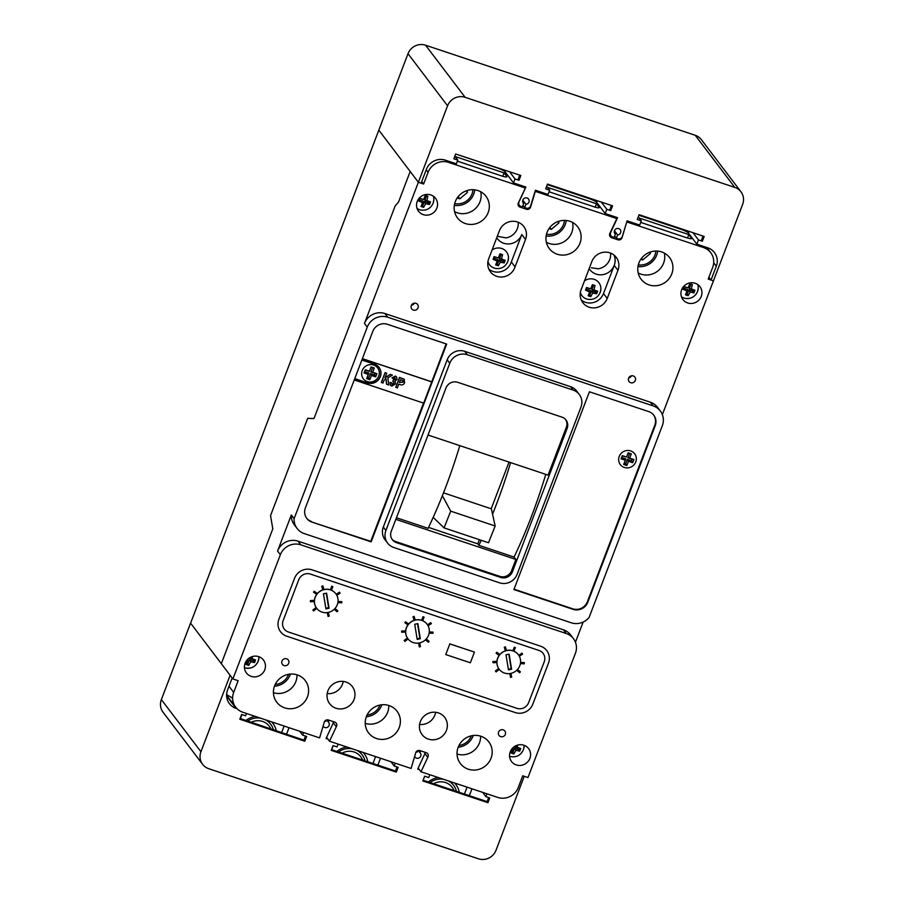 <?xml version="1.0" encoding="UTF-8"?>
<svg xmlns="http://www.w3.org/2000/svg" width="904" height="904" viewBox="0 0 904 904"><rect width="100%" height="100%" fill="white"/><g stroke="black" fill="none" stroke-linecap="round" stroke-linejoin="round"><path stroke-width="1.36" d="M428.541 527.405L477.798 543.869L479.391 539.688M443.502 492.838L491.2 508.771L509.031 462.08M444.067 527.891L488.51 542.739L495.155 525.992L450.712 511.155L444.067 527.891L433.197 517.359M442.361 495.72L450.712 511.155M491.313 508.466L495.155 525.992M480.725 191.761A17.888 17.074 142.8 0 1 479.979 201.795A17.888 17.074 142.8 0 1 454.565 211.615A17.888 17.074 142.8 0 0 479.99 201.773M571.791 232.464A17.877 17.074 142.8 0 1 546.378 242.295A17.877 17.074 142.8 0 0 571.791 232.441A17.877 17.074 142.8 0 0 572.526 222.44M663.592 263.132A17.888 17.074 142.8 0 1 638.179 272.963A17.888 17.074 142.8 0 0 663.604 263.12A17.888 17.074 142.8 0 0 664.338 253.109M479.436 742.941A17.888 17.074 -37.2 0 1 457.028 754.038A17.888 17.074 142.8 0 0 479.436 742.941A17.888 17.074 142.8 0 0 480.6 736.15A17.888 17.074 -37.2 0 1 479.436 742.941M387.635 712.273A17.877 17.074 -37.2 0 1 365.227 723.369A17.877 17.074 142.8 0 0 387.635 712.273A17.877 17.074 142.8 0 0 388.788 705.482A17.877 17.074 -37.2 0 1 387.635 712.273M295.834 681.593A17.888 17.074 -37.2 0 1 273.415 692.69A17.888 17.074 142.8 0 0 295.834 681.593A17.888 17.074 142.8 0 0 296.987 674.802A17.888 17.074 -37.2 0 1 295.834 681.593M506.059 237.899L497.29 236.283L506.059 237.899A14.215 13.571 142.8 0 0 517.348 228.655A14.215 13.571 142.8 0 0 518.195 222.237A14.215 13.571 142.8 0 1 517.348 228.655A14.215 13.571 142.8 0 1 506.059 237.899M342.446 684.226A14.215 13.571 -37.2 0 1 327.191 693.583A14.215 13.571 142.8 0 0 342.446 684.226A14.215 13.571 142.8 0 0 343.204 681.424A14.215 13.571 -37.2 0 1 342.446 684.226M591.352 267.81L598.459 268.77A14.215 13.571 142.8 0 0 609.737 259.527A14.215 13.571 142.8 0 0 610.584 253.109M638.891 215.231L680.769 229.22A6.916 1.119 -159.1 0 1 688.351 232.983L696.848 244.17L707.821 247.832A14.972 14.294 -37.2 0 1 714.476 252.589A14.972 14.294 -37.2 0 1 716.307 266.239L711.03 280.037L713.448 280.839L742.636 204.394A13.82 13.198 142.8 0 0 740.952 191.795L701.391 139.679A13.82 13.198 142.8 0 0 695.244 135.295L425.569 45.2A13.82 13.198 142.8 0 0 408.009 53.698L190.597 623.172L221.322 663.649M689.831 234.927L639.184 218.011M595.148 207.163L596.448 203.739L598.177 204.327L547.519 187.388M502.748 176.291L504.048 172.879L506.511 173.704L455.074 156.505M226.621 694.475A16.125 15.402 -37.2 0 0 230.656 696.769L231.277 697.583A16.125 15.402 142.8 0 0 231.831 697.775M275.189 684.475A14.972 14.294 142.8 0 0 288.5 674.565A14.972 14.294 142.8 0 0 288.591 674.305M290.433 674.068A17.278 16.498 -37.2 0 1 290.195 674.734A17.278 16.498 -37.2 0 1 274.466 686.192M270.895 728.94A14.972 14.294 142.8 0 0 251.255 722.285M273.392 729.788A17.278 16.498 142.8 0 0 265.403 719.787M260.488 718.149A17.278 16.498 142.8 0 0 247.651 721.064M245.899 720.465A19.583 18.701 -37.2 0 1 255.357 716.431M271.641 721.878A19.583 18.701 -37.2 0 1 276.251 730.76M367.069 714.996A14.972 14.294 142.8 0 0 379.962 705.12A14.972 14.294 142.8 0 0 379.985 705.052M381.85 704.77A17.278 16.498 -37.2 0 1 381.669 705.289A17.278 16.498 -37.2 0 1 366.323 716.725M362.572 760.015A14.972 14.294 142.8 0 0 342.085 753.168M364.979 760.818A17.278 16.498 142.8 0 0 356.865 750.343M351.95 748.704A17.278 16.498 142.8 0 0 338.582 752.004M336.864 751.427A19.583 18.701 -37.2 0 1 346.82 746.986M363.103 752.433A19.583 18.701 -37.2 0 1 367.804 761.756M473.255 735.483A17.278 16.498 -37.2 0 1 473.131 735.845A17.278 16.498 -37.2 0 1 458.181 747.246A17.888 17.074 142.8 0 0 460.373 763.541A17.888 17.074 142.8 0 0 476.905 769.835A17.888 17.074 142.8 0 0 491.041 758.219A17.888 17.074 142.8 0 0 488.849 741.924A17.888 17.074 142.8 0 0 472.317 735.619A17.888 17.074 142.8 0 0 458.181 747.246M454.034 790.571A14.972 14.294 142.8 0 0 433.547 783.723M456.441 791.373A17.278 16.498 142.8 0 0 448.327 780.898M443.412 779.259A17.278 16.498 142.8 0 0 430.044 782.559M428.326 781.983A19.583 18.701 -37.2 0 1 438.282 777.542M454.565 782.988A19.583 18.701 -37.2 0 1 459.266 792.322M458.949 745.506A14.972 14.294 142.8 0 0 471.368 735.811M472.973 189.716A14.972 14.294 -37.2 0 1 472.035 193.931A14.972 14.294 -37.2 0 1 454.678 203.581M454.328 205.344A17.278 16.498 142.8 0 0 473.741 194.089A17.278 16.498 142.8 0 0 474.769 189.851M467.142 190.529L467.447 192.394L459.82 198.823L457.198 197.953M466.261 190.834L467.447 192.394M458.158 196.643L459.82 198.823M564.435 220.384A14.972 14.294 -37.2 0 1 563.497 224.486A14.972 14.294 -37.2 0 1 546.502 234.204M546.14 235.955A17.278 16.498 142.8 0 0 565.203 224.644A17.278 16.498 142.8 0 0 566.22 220.486M558.638 221.299L558.909 222.949L551.282 229.379L549.01 228.622M557.87 221.57L558.909 222.949M549.835 227.48L551.282 229.379M655.886 251.052A14.972 14.294 -37.2 0 1 654.959 255.041A14.972 14.294 -37.2 0 1 638.314 264.827M637.964 266.556A17.278 16.498 142.8 0 0 656.666 255.199A17.278 16.498 142.8 0 0 657.671 251.12M650.145 252.069L650.371 253.504L642.744 259.934L640.812 259.29M649.479 252.318L650.371 253.504M641.512 258.307L642.744 259.934M638.28 216.813L641.331 220.836L639.704 225.085L627.071 220.858L622.359 236.385A3.458 3.3 -37.2 0 1 617.884 238.746L616.347 238.227L617.613 234.916A3.345 3.187 142.8 0 0 620.223 229.661A3.345 3.187 142.8 0 0 614.494 230.656A3.345 3.187 142.8 0 0 615.341 234.159L614.076 237.469L612.539 236.961A3.458 3.3 -37.2 0 1 610.675 232.486L617.545 217.672L605.183 213.547L596.685 202.36A6.916 1.119 -159.1 0 0 589.103 198.597L547.27 184.631M617.613 234.916L614.46 230.769M740.952 191.795A13.82 13.198 142.8 0 0 734.805 187.41L465.131 97.316A13.82 13.198 142.8 0 0 447.57 105.813L418.371 182.269L421.106 183.184L426.383 169.376A14.972 14.294 -37.2 0 1 445.401 160.166L456.373 163.827L457.797 160.098L453.842 158.799L455.65 154.008L497.426 167.974A6.916 1.119 -159.1 0 1 505.02 171.737L513.517 182.924L525.879 187.049L519.009 201.863A3.458 3.3 142.8 0 0 520.873 206.338L522.41 206.846L523.665 203.536A3.345 3.187 -37.2 0 1 525.473 197.863A3.345 3.187 -37.2 0 1 528.964 202.078A3.345 3.187 -37.2 0 1 525.947 204.293L522.794 200.146M525.947 204.293L524.682 207.604L526.218 208.123A3.458 3.3 142.8 0 0 530.682 205.762L535.405 190.235L548.039 194.462L549.666 190.213L545.654 188.868L547.474 184.088L612.55 205.829L610.731 210.609L606.799 209.299L605.183 213.547M711.03 280.037L708.905 277.245M662.361 414.62L713.448 280.839L708.205 279.099L712.68 267.381A16.125 15.402 142.8 0 0 710.713 252.679A16.125 15.402 142.8 0 0 703.538 247.572L626.766 221.921L622.234 237.097A3.311 3.164 -37.2 0 1 618.279 239.91L612.121 237.854A3.322 3.175 -37.2 0 1 610.053 233.029L616.844 218.598L535.281 191.354L530.761 206.541A3.322 3.175 -37.2 0 1 525.879 209.05L519.732 206.993A3.311 3.164 -37.2 0 1 518.568 202.462L525.36 188.043L448.576 162.392A16.125 15.402 142.8 0 0 428.089 172.302L423.614 184.02L418.371 182.269L378.821 130.153M641.331 220.836L637.264 219.48L639.094 214.7L704.171 236.441L702.34 241.221L698.464 239.922L696.848 244.17M455.65 154.008L520.828 175.478L519.032 180.258L515.031 178.947L513.517 182.924M698.464 239.922L692.995 232.701M702.34 241.221L701.515 240.125L703.063 236.068M457.797 160.098L454.836 156.189M509.585 171.771L515.031 178.947M519.032 180.258L518.195 179.161L519.732 175.105M546.66 186.247L549.666 190.213M606.799 209.299L601.318 202.078M610.731 210.609L609.895 209.513L611.443 205.457M523.665 203.536L522.907 202.541M524.682 207.604L522.975 205.355M616.347 238.227L614.641 235.978M615.341 234.159L614.573 233.164M420.609 750.806L419.931 752.591A3.345 3.187 -37.2 0 1 418.134 758.264A3.345 3.187 -37.2 0 1 414.653 756.422M415.817 752.501A3.345 3.187 -37.2 0 1 417.659 751.834L418.168 750.489M323.112 726.059A3.345 3.187 142.8 0 0 329.101 725.471A3.345 3.187 142.8 0 0 328.265 721.968L328.943 720.183M326.457 720.002L325.994 721.211A3.345 3.187 142.8 0 0 324.457 721.674M232.158 677.977L227.571 689.989A14.972 14.294 142.8 0 0 229.401 703.64A14.972 14.294 142.8 0 0 236.057 708.386L237.04 708.713M333.192 721.607A3.458 3.3 -37.2 0 1 332.932 723.641L326.05 738.455L327.881 739.065M424.857 752.23A3.458 3.3 142.8 0 1 424.597 754.264L417.727 769.078L419.366 769.62M524.252 776.299L495.991 850.302A13.82 13.198 -37.2 0 1 478.431 858.8L208.756 768.705A13.82 13.198 -37.2 0 1 202.609 764.321A13.82 13.198 -37.2 0 1 200.925 751.721L230.113 675.265L190.597 623.172M202.609 764.321L163.048 712.205A13.82 13.198 -37.2 0 1 161.364 699.606L190.552 623.161M486.962 793.814L485.877 796.639L489.753 797.927L487.934 802.707L422.857 780.966L424.677 776.186L428.745 777.542L429.818 774.717M338.152 744.094L337.079 746.919L333.067 745.585L331.237 750.365L396.314 772.106L398.144 767.326L394.212 766.016L395.297 763.179M246.487 713.471L245.605 715.787L241.662 714.454L239.82 719.222L304.784 741.235L306.637 736.466L302.648 735.121L303.631 732.556M485.877 796.639L482.634 792.367M423.128 780.242L487.098 801.622L488.646 797.565M299.721 731.257L302.648 735.121M240.091 718.499L303.959 740.15L305.529 736.093M394.212 766.016L390.969 761.744M331.519 749.642L395.489 771.01L397.037 766.954M396.314 772.106L395.489 771.01M487.934 802.707L487.098 801.622M304.784 741.235L303.959 740.15M328.265 721.968L326.717 719.923M419.931 752.591L418.315 750.456M286.726 636.213A13.82 13.198 -37.2 0 1 280.59 631.839A13.82 13.198 -37.2 0 1 278.895 619.229L294.512 578.357A13.82 13.198 -37.2 0 1 312.072 569.848L540.626 646.213A13.82 13.198 -37.2 0 1 546.773 650.597A13.82 13.198 -37.2 0 1 548.457 663.197L532.851 704.069A13.82 13.198 -37.2 0 1 515.28 712.578L286.726 636.213L515.28 712.578A13.82 13.198 142.8 0 0 532.851 704.069L548.457 663.197A13.82 13.198 142.8 0 0 546.773 650.597A13.82 13.198 142.8 0 0 540.626 646.213L312.072 569.848A13.82 13.198 142.8 0 0 294.512 578.357L278.895 619.229A13.82 13.198 142.8 0 0 280.59 631.839A13.82 13.198 142.8 0 0 286.726 636.213M539.01 650.462A9.221 8.803 -37.2 0 1 544.231 661.784L528.614 702.657A9.221 8.803 -37.2 0 1 516.907 708.329L288.353 631.975A9.221 8.803 -37.2 0 1 283.133 620.652L298.738 579.769A9.221 8.803 -37.2 0 1 310.456 574.096L539.01 650.462A9.221 8.803 -37.2 0 1 544.231 661.784L528.614 702.657A9.221 8.803 -37.2 0 1 516.907 708.329L288.353 631.975A9.221 8.803 -37.2 0 1 283.133 620.652L298.738 579.769A9.221 8.803 -37.2 0 1 310.456 574.096L539.01 650.462M316.151 607.533L312.874 610.019L316.106 607.465A12.023 11.481 -37.2 0 1 314.343 601.567M314.389 600.38A12.023 11.481 -37.2 0 1 316.649 594.391M407.41 638.032L404.133 640.507L407.365 637.953A12.023 11.481 -37.2 0 1 405.602 632.065M405.647 630.868A12.023 11.481 -37.2 0 1 407.907 624.879M498.68 668.519L495.403 670.994L498.635 668.44A12.023 11.481 -37.2 0 1 496.861 662.553M496.906 661.355A12.023 11.481 -37.2 0 1 499.166 655.377M317.383 593.476A12.023 11.481 -37.2 0 1 322.83 589.849M323.96 589.532A12.023 11.481 -37.2 0 1 330.378 589.815M331.486 590.244A12.023 11.481 -37.2 0 1 335.746 593.634L335.825 593.736A12.023 11.481 142.8 0 0 315.202 597.318A12.023 11.481 142.8 0 0 327.79 612.516A12.023 11.481 142.8 0 0 335.825 593.736M499.901 654.451A12.023 11.481 -37.2 0 1 505.359 650.835M506.489 650.507A12.023 11.481 -37.2 0 1 512.907 650.79M514.014 651.219A12.023 11.481 -37.2 0 1 518.274 654.609L518.354 654.722A12.023 11.481 142.8 0 0 497.731 658.304A12.023 11.481 142.8 0 0 510.319 673.491A12.023 11.481 142.8 0 0 518.354 654.722M408.642 623.963A12.023 11.481 -37.2 0 1 414.1 620.336M415.23 620.02A12.023 11.481 -37.2 0 1 421.637 620.302M422.744 620.732A12.023 11.481 -37.2 0 1 427.004 624.122L427.095 624.235A12.023 11.481 142.8 0 0 406.461 627.805A12.023 11.481 142.8 0 0 419.049 643.004A12.023 11.481 142.8 0 0 427.095 624.235M449.717 643.84L474.329 652.055L449.808 643.942L445.751 654.564L449.808 643.942M445.751 654.564L470.351 662.779L474.408 652.168M506.003 654.756L508.455 669.864L511.585 669.231L509.133 654.134L506.003 654.756M508.364 669.254L511.167 668.689L508.816 654.191M414.733 624.269L417.185 639.377L420.315 638.744L417.863 623.636L414.733 624.269M417.083 638.766L419.897 638.201L417.546 623.703M323.462 593.77L325.915 608.878L329.045 608.245L326.593 593.148L323.462 593.77M325.813 608.268L328.627 607.703L326.276 593.205M331.463 590.301L332.796 586.583L331.745 586.233L330.356 589.883M332.853 586.662L331.745 586.233M331.791 586.3L330.423 589.905M336.819 595.318L340.107 593.148L339.452 592.154L336.22 594.29M339.497 592.222L336.265 594.357M337.87 602.652L341.735 602.821L341.78 601.635L338.039 601.476M341.836 601.702L338.028 601.544M334.186 609.319L337.102 611.771L337.859 610.912L335 608.471M337.859 610.912L334.988 608.494M327.271 612.596L328.062 616.404L329.18 616.144L328.423 612.392M327.304 612.596L328.062 616.404M312.931 610.087L313.609 610.946L316.796 608.437M314.479 600.38L310.388 600.561L310.434 601.748L314.422 601.567M314.468 600.448L310.388 600.561M310.434 600.629L310.434 601.748M317.485 593.555L314.23 591.272L313.541 592.199L316.75 594.47M317.473 593.578L314.23 591.272M314.276 591.34L313.598 592.267M324.005 589.657L322.864 585.894L321.767 586.255L322.875 589.973L321.767 586.255M322.909 585.961L321.824 586.323M425.456 639.806L428.36 642.258L429.117 641.399L426.27 638.97M429.117 641.399L426.259 638.981M516.715 670.293L519.63 672.757L520.388 671.887L517.529 669.457L520.388 671.887M419.32 646.891L418.563 643.083L419.32 646.891L420.439 646.631L419.693 642.88M509.788 673.57L510.59 677.39L511.698 677.119L510.952 673.367M509.833 673.57L510.59 677.39M404.19 640.574L404.868 641.433L408.054 638.925M495.448 671.062L496.138 671.921L499.313 669.412M405.738 630.868L401.647 631.048L401.692 632.235L405.681 632.054M405.738 630.935L401.647 631.048M401.692 631.116L401.692 632.235M497.008 661.355L492.906 661.536L492.962 662.722L496.94 662.553M496.997 661.423L492.906 661.536M492.962 661.604L492.962 662.722M408.755 624.042L405.489 621.76L404.856 622.754L408.02 624.958M408.732 624.065L405.489 621.76M405.534 621.839L404.856 622.754M496.748 652.259L500.002 654.552L496.748 652.259L496.07 653.174L499.279 655.445M496.804 652.326L496.126 653.242M415.264 620.144L414.122 616.381L413.038 616.743L414.134 620.46M414.179 616.449L413.038 616.743M413.083 616.81L414.156 620.449M506.522 650.631L505.381 646.869L504.296 647.23L505.392 650.959M505.438 646.936L504.296 647.23M504.353 647.298L505.426 650.948M422.722 620.788L424.066 617.082L423.004 616.72L421.614 620.37M424.112 617.149L423.004 616.72M423.061 616.788L421.682 620.393M513.992 651.287L515.325 647.569L514.274 647.219L512.873 650.857M515.382 647.637L514.274 647.219M514.319 647.287L512.941 650.88M428.089 625.805L431.366 623.636L430.711 622.641L427.479 624.777M430.767 622.709L427.536 624.856M519.348 656.293L522.625 654.123L521.97 653.14L518.749 655.276M522.026 653.208L518.794 655.343M429.14 633.15L432.993 633.308L433.05 632.122L429.298 631.964M433.095 632.19L429.298 632.032M520.399 663.638L524.263 663.796L524.309 662.609L520.557 662.451M524.354 662.677L520.557 662.519M694.498 291.574L694.961 290.24L691.334 288.93L692.362 284.579L689.752 283.709L688.17 287.867L683.899 286.534L682.882 289.19L686.961 291.043L685.503 294.84L688.125 295.698L690.125 292.094L693.967 292.851L694.498 291.574M697.538 291.472A10.69 10.215 142.8 0 0 697.707 284.477A10.69 10.215 142.8 0 1 681.458 296.806A10.69 10.215 142.8 0 0 684.769 298.286C690.701 299.235 694.95 296.998 697.526 291.574L698.238 288.06M688.17 287.867L683.819 286.749M685.921 293.743L687.221 294.173L688.837 289.924L693.074 291.337L693.583 290.003L689.345 288.591L690.972 284.342L689.673 283.912M690.972 284.342L692.362 284.579M689.345 288.591L691.334 288.93M693.583 290.003L694.961 290.24M693.074 291.337L693.967 292.851M688.837 289.924L690.125 292.094M687.221 294.173L688.125 295.698M683.311 288.082L687.515 289.483L686.961 291.043M430.021 203.219L430.496 201.886L426.846 200.564L427.886 196.224L425.264 195.343L423.682 199.513L419.411 198.179L418.405 200.812L422.473 202.677L421.015 206.474L423.637 207.344L425.637 203.739L429.49 204.507L430.021 203.219M433.14 203.14A10.69 10.215 142.8 0 0 433.298 196.145A10.69 10.215 142.8 0 1 433.14 203.14M417.06 208.474A10.69 10.215 142.8 0 0 420.371 209.954C426.304 210.903 430.553 208.666 433.129 203.242L433.83 199.727M419.332 198.383L423.682 199.513M421.433 205.377L422.722 205.807L424.349 201.558L428.586 202.982L429.095 201.648L424.857 200.236L426.485 195.987L425.185 195.546M426.485 195.987L427.886 196.224M424.857 200.236L426.846 200.564M429.095 201.648L430.496 201.886M428.586 202.982L429.49 204.507M424.349 201.558L425.637 203.739M422.722 205.807L423.637 207.344M418.823 199.716L423.015 201.117L422.473 202.677M504.703 261.663L505.166 260.329L501.528 259.007L502.556 254.668L499.946 253.787L498.364 257.956L494.092 256.623L493.087 259.245L497.155 261.12L495.697 264.906L498.307 265.776L500.319 262.183L504.161 262.951L504.703 261.663M507.788 261.572A10.656 10.17 142.8 0 0 492.036 250.069M487.934 261.618A10.656 10.17 142.8 0 0 495.064 268.364C500.974 269.313 505.212 267.075 507.777 261.674L508.477 258.182M494.013 256.826L498.364 257.956M496.115 263.821L497.415 264.262L499.031 260.013L503.268 261.425L503.777 260.092L499.539 258.68L501.166 254.431L499.867 254.001M501.166 254.431L502.556 254.668M499.539 258.68L501.528 259.007M503.777 260.092L505.166 260.329M503.268 261.425L504.161 262.951M499.031 260.013L500.319 262.183M497.415 264.262L498.307 265.776M493.505 258.16L497.708 259.561L497.155 261.12M597.126 292.534L597.589 291.201L593.962 289.89L594.99 285.54L592.38 284.67L590.809 288.839L586.526 287.506L585.521 290.139L589.589 292.003L588.131 295.789L590.741 296.659L592.753 293.054L596.595 293.823L597.126 292.534M600.188 292.444A10.656 10.17 142.8 0 0 584.492 280.884M580.345 292.534A10.656 10.17 142.8 0 0 587.464 299.224C593.363 300.173 597.601 297.947 600.166 292.546L600.877 289.043M590.809 288.839L586.447 287.709M588.56 294.704L589.849 295.133L591.465 290.896L595.702 292.308L596.211 290.975L591.973 289.562L593.6 285.314L592.301 284.873M593.6 285.314L594.99 285.54M591.973 289.562L593.962 289.89M596.211 290.975L597.589 291.201M595.702 292.308L596.595 293.823M591.465 290.896L592.753 293.054M589.849 295.133L590.741 296.659M585.939 289.043L590.142 290.444L589.589 292.003M619.24 456.418A8.983 8.577 142.8 0 0 628.653 467.775A8.983 8.577 142.8 0 0 634.653 453.74A8.983 8.577 142.8 0 0 619.24 456.418A8.983 8.577 -37.2 0 1 634.653 453.74A8.983 8.577 -37.2 0 1 628.653 467.775A8.983 8.577 -37.2 0 1 619.24 456.418M362.221 370.55A8.983 8.577 142.8 0 0 371.634 381.906A8.983 8.577 142.8 0 0 377.635 367.883A8.983 8.577 142.8 0 0 362.221 370.55A8.983 8.577 -37.2 0 1 377.635 367.883A8.983 8.577 -37.2 0 1 371.634 381.906A8.983 8.577 -37.2 0 1 362.221 370.55M418.055 307.846A3.672 3.503 -37.2 0 1 411.761 308.931A3.672 3.503 -37.2 0 1 414.213 303.202A3.672 3.503 -37.2 0 1 418.055 307.846M411.433 305.315A3.672 3.503 142.8 0 0 414.201 303.213M701.267 296.376A10.69 10.215 -37.2 0 1 682.927 299.563A10.69 10.215 -37.2 0 1 690.08 282.873A10.69 10.215 -37.2 0 1 701.267 296.376M436.869 208.044A10.69 10.215 -37.2 0 1 418.529 211.231A10.69 10.215 -37.2 0 1 425.671 194.541A10.69 10.215 -37.2 0 1 436.869 208.044M635.342 380.437A3.661 3.503 -37.2 0 1 629.048 381.522A3.661 3.503 -37.2 0 1 631.5 375.804A3.661 3.503 -37.2 0 1 635.342 380.437M628.732 377.906A3.661 3.503 142.8 0 0 631.489 375.804M245.108 663.22A10.69 10.215 142.8 0 0 256.295 676.734A10.69 10.215 142.8 0 0 263.448 660.033A10.69 10.215 142.8 0 0 245.108 663.22M244.43 667.694A10.69 10.215 142.8 0 0 250.826 667.909M257.38 662.926A10.69 10.215 142.8 0 0 258.894 656.711A10.656 10.17 142.8 0 1 258.194 661.174M498.579 732.116A3.661 3.503 142.8 0 0 502.409 736.749A3.661 3.503 142.8 0 0 504.861 731.02A3.661 3.503 142.8 0 0 498.579 732.116M281.969 661.061A3.661 3.503 142.8 0 0 285.8 665.694A3.661 3.503 142.8 0 0 288.252 659.976A3.661 3.503 142.8 0 0 281.969 661.061M510.251 751.8A10.701 10.215 142.8 0 0 521.45 765.315A10.701 10.215 142.8 0 0 528.603 748.614A10.701 10.215 142.8 0 0 510.251 751.8M274.579 685.899A17.888 17.074 142.8 0 0 276.76 702.205A17.888 17.074 142.8 0 0 293.291 708.499A17.888 17.074 142.8 0 0 307.428 696.882A17.888 17.074 142.8 0 0 305.247 680.576A17.888 17.074 142.8 0 0 288.715 674.282A17.888 17.074 142.8 0 0 274.579 685.899M327.937 690.78A14.215 13.571 142.8 0 0 329.677 703.73A14.215 13.571 142.8 0 0 342.819 708.736A14.215 13.571 142.8 0 0 354.052 699.504A14.215 13.571 142.8 0 0 352.311 686.554A14.215 13.571 142.8 0 0 339.169 681.548A14.215 13.571 142.8 0 0 327.937 690.78M366.38 716.578A17.877 17.074 142.8 0 0 368.561 732.873A17.877 17.074 142.8 0 0 385.093 739.167A17.877 17.074 142.8 0 0 399.229 727.55A17.877 17.074 142.8 0 0 397.048 711.245A17.877 17.074 142.8 0 0 380.516 704.95A17.877 17.074 142.8 0 0 366.38 716.578M419.58 724.443A14.215 13.571 142.8 0 0 434.847 715.087A14.215 13.571 142.8 0 0 435.592 712.295M420.337 721.652A14.215 13.571 142.8 0 0 422.066 734.602A14.215 13.571 142.8 0 0 435.208 739.608A14.215 13.571 142.8 0 0 446.44 730.364A14.215 13.571 142.8 0 0 444.711 717.414A14.215 13.571 142.8 0 0 431.57 712.409A14.215 13.571 142.8 0 0 420.337 721.652M324.287 722.036A3.311 3.164 -37.2 0 1 328.073 719.889L334.22 721.946A3.322 3.175 -37.2 0 1 336.299 726.782L329.508 741.212L411.071 768.456L415.591 753.269A3.322 3.175 -37.2 0 1 420.473 750.761L426.62 752.817A3.311 3.164 -37.2 0 1 427.784 757.337L420.993 771.767L497.776 797.418A16.125 15.402 142.8 0 0 518.263 787.508L522.738 775.79L527.97 777.542L575.407 653.332A16.125 15.402 -37.2 0 0 573.441 638.642A16.125 15.402 -37.2 0 0 566.266 633.523L300.829 544.841A16.125 15.402 -37.2 0 0 280.342 554.751L232.904 678.96L238.147 680.712L233.673 692.43A16.125 15.402 142.8 0 0 235.639 707.131A16.125 15.402 142.8 0 0 242.814 712.239L319.587 737.89L324.118 722.714A3.311 3.164 -37.2 0 1 324.287 722.036M488.849 269.132A14.215 13.571 142.8 0 0 511.076 262.668A14.215 13.571 142.8 0 0 511.325 261.957L515.054 266.872A14.215 13.571 -37.2 0 1 514.805 267.584A14.215 13.571 -37.2 0 1 503.562 276.816A14.215 13.571 -37.2 0 1 490.409 271.81A14.215 13.571 -37.2 0 1 488.68 258.849L499.426 230.712A14.215 13.571 142.8 0 1 510.658 221.48A14.215 13.571 142.8 0 1 523.789 226.486A14.215 13.571 142.8 0 1 525.529 239.436L515.054 266.872M455.311 201.592A17.888 17.074 142.8 0 0 457.492 217.898A17.888 17.074 142.8 0 0 474.024 224.192A17.888 17.074 142.8 0 0 488.16 212.576A17.888 17.074 142.8 0 0 485.979 196.27A17.888 17.074 142.8 0 0 469.447 189.976A17.888 17.074 142.8 0 0 455.311 201.592M547.112 232.26A17.877 17.074 142.8 0 0 549.304 248.566A17.877 17.074 142.8 0 0 565.836 254.86A17.877 17.074 142.8 0 0 579.972 243.244A17.877 17.074 142.8 0 0 577.78 226.938A17.877 17.074 142.8 0 0 561.248 220.644A17.877 17.074 142.8 0 0 547.112 232.26M511.325 261.957L521.8 234.52A14.215 13.571 -37.2 0 1 510.568 243.752A14.215 13.571 -37.2 0 1 497.426 238.758A14.215 13.571 -37.2 0 1 496.737 237.752M591.815 261.584A14.215 13.571 142.8 0 0 591.453 262.646L581.385 289.031A14.215 13.571 -37.2 0 0 582.831 302.693A14.215 13.571 -37.2 0 0 595.973 307.699A14.215 13.571 -37.2 0 0 607.217 298.456L617.963 270.319A14.215 13.571 -37.2 0 0 616.234 257.369A14.215 13.571 -37.2 0 0 609.895 252.849A14.215 13.571 142.8 0 0 591.815 261.584M614.019 255.086A14.215 13.571 -37.2 0 1 614.189 265.392A14.215 13.571 -37.2 0 1 602.957 274.624A14.215 13.571 -37.2 0 1 589.826 269.618A14.215 13.571 -37.2 0 1 589.159 268.657M638.925 262.94A17.888 17.074 142.8 0 0 641.106 279.234A17.888 17.074 142.8 0 0 657.637 285.528A17.888 17.074 142.8 0 0 671.774 273.912A17.888 17.074 142.8 0 0 669.593 257.606A17.888 17.074 142.8 0 0 653.061 251.312A17.888 17.074 142.8 0 0 638.925 262.94M640.733 222.384A6.916 1.119 20.9 0 0 641.987 222.825L686.43 237.673A6.916 1.119 20.9 0 0 691.639 238.498A6.916 1.119 20.9 0 0 691.537 238.159L688.837 234.611L689.842 234.95M549.067 191.784A6.916 1.119 20.9 0 0 549.587 191.964L594.03 206.801A6.916 1.119 20.9 0 0 599.25 207.637A6.916 1.119 20.9 0 0 599.137 207.287L596.448 203.739M457.401 161.161L501.641 175.941A6.916 1.119 20.9 0 0 506.85 176.766A6.916 1.119 20.9 0 0 506.748 176.427L504.048 172.879M232.904 678.96L221.31 663.683L272.793 528.874L270.556 515.551L307.676 418.349L313.982 418.563L395.195 205.875L398.551 201.987L410.19 171.489L418.371 182.269L364.459 323.462A16.125 15.402 -37.2 0 1 384.946 313.541L650.394 402.223A16.125 15.402 -37.2 0 1 657.558 407.342L660.349 411.026A16.125 15.402 -37.2 0 1 662.327 425.716L589.137 617.375A16.125 15.402 -37.2 0 1 571.249 622.788L304.286 533.597A16.125 15.402 -37.2 0 1 297.122 528.478A16.125 15.402 -37.2 0 1 294.116 518.67L367.25 327.146A16.125 15.402 -37.2 0 1 387.748 317.225L653.185 405.907A16.125 15.402 -37.2 0 1 660.349 411.026M396.438 517.755L428.101 528.332A153.567 38.25 -71.5 0 0 459.808 445.638M446 387.963L391.251 531.315A9.221 8.803 142.8 0 0 396.472 542.637L500.703 577.453A9.221 8.803 142.8 0 0 512.41 571.791L567.147 428.439A9.221 8.803 142.8 0 0 561.926 417.117L457.706 382.302A9.221 8.803 142.8 0 0 446 387.963M477.798 543.869L478.883 545.304L514.071 557.056A153.567 38.25 -71.5 0 0 545.779 474.363M514.071 557.056L515.879 559.44L511.585 570.695L512.41 571.791M428.021 435.027L548.073 475.131L566.322 427.343A9.221 8.803 142.8 0 0 565.588 419.512M395.828 519.337L515.879 559.44M391.986 539.146A9.221 8.803 142.8 0 0 395.647 541.541L499.878 576.368A9.221 8.803 142.8 0 0 511.585 570.695M311.914 522.071L371.16 541.869L446.689 344.096L387.432 324.299A11.515 10.995 142.8 0 0 372.798 331.384L305.382 507.924A11.515 10.995 142.8 0 0 311.914 522.071L370.753 541.327L423.524 403.105M648.676 411.58L589.419 391.782L513.901 589.555L573.159 609.352A11.515 10.995 142.8 0 0 587.792 602.267L655.208 425.739A11.515 10.995 142.8 0 0 648.676 411.58M579.283 394.472L576.695 391.07A13.82 13.198 142.8 0 0 570.56 386.686L464.746 351.328A13.82 13.198 142.8 0 0 447.175 359.826L383.319 527.077A13.82 13.198 142.8 0 0 385.002 539.677L387.59 543.078A13.82 13.198 142.8 0 0 393.737 547.462L499.55 582.82A13.82 13.198 142.8 0 0 517.111 574.311L580.978 407.071A13.82 13.198 142.8 0 0 579.283 394.472A13.82 13.198 142.8 0 0 573.147 390.087L467.334 354.741A13.82 13.198 142.8 0 0 449.774 363.238L385.906 530.478A13.82 13.198 142.8 0 0 387.59 543.078M297.122 528.478L294.32 524.795A16.125 15.402 -37.2 0 1 291.325 514.986L277.551 551.067A16.125 15.402 -37.2 0 1 298.026 541.157L563.474 629.839A16.125 15.402 -37.2 0 1 570.639 634.958L573.441 638.642M291.325 514.986L294.116 518.67M575.441 642.236L583.148 622.042M618.279 239.91L617.217 238.52M612.121 237.854L609.545 234.452M616.844 218.598L615.658 217.05M525.879 209.05L524.828 207.66M519.732 206.993L518.094 204.835M525.36 188.043L524.173 186.484M423.614 184.02L421.739 181.534M581.261 300.015A14.215 13.571 142.8 0 0 603.488 293.54L614.234 265.403A14.215 13.571 142.8 0 0 614.065 255.131M336.299 726.782L333.214 722.714M329.508 741.212L326.57 737.336M427.784 757.337L424.857 753.484M420.993 771.767L418.19 768.072M524.071 746.365A10.701 10.215 142.8 0 1 523.382 749.778A10.701 10.215 142.8 0 0 524.049 745.303A10.701 10.215 142.8 0 1 524.071 746.365L523.359 749.879C520.783 755.303 516.534 757.541 510.602 756.591A10.701 10.215 142.8 0 1 509.585 756.275M687.537 238.023L688.837 234.611M306.58 518.139A11.515 10.995 142.8 0 0 311.496 521.529M354.244 379.962L423.671 403.15L446.135 343.916M514.037 589.193L572.74 608.81A11.515 10.995 142.8 0 0 587.385 601.725L654.79 425.196A11.515 10.995 142.8 0 0 653.592 414.97M510.602 462.611A153.567 38.25 108.5 0 1 492.567 514.173M481.244 540.309A153.567 38.25 108.5 0 1 478.883 545.304M369.499 371.182L365.272 369.77L364.052 372.957L368.278 374.369L366.662 378.618L369.838 379.68L371.454 375.431L375.691 376.844L376.911 373.657L372.674 372.245L374.301 367.996L371.126 366.945L369.363 371.431L365.171 370.03M367.171 377.284L368.73 377.804L370.346 373.555L374.584 374.968L375.194 373.375L370.956 371.962L372.584 367.713L371.024 367.193M372.584 367.713L374.301 367.996M370.956 371.962L372.674 372.245M375.194 373.375L376.911 373.657M374.584 374.968L375.691 376.844M370.346 373.555L371.454 375.431M368.73 377.804L369.838 379.68M364.561 371.623L368.753 373.024L368.278 374.369M621.071 458.825L625.297 460.238L623.681 464.486L626.856 465.549L628.472 461.3L632.71 462.712L633.919 459.526L629.692 458.113L631.308 453.864L628.144 452.802L626.517 457.051L622.28 455.639L621.071 458.825M626.517 457.051L622.189 455.887M624.189 463.153L625.749 463.673L627.365 459.424L631.602 460.837L632.212 459.243L627.975 457.819L629.602 453.582L628.043 453.062M629.602 453.582L631.308 453.864M627.975 457.819L629.692 458.113M632.212 459.243L633.919 459.526M631.602 460.837L632.71 462.712M627.365 459.424L628.472 461.3M625.749 463.673L626.856 465.549M621.579 457.492L625.771 458.893L625.297 460.238M361.871 360.007L374.358 364.176A10.136 9.673 -37.2 0 1 378.855 379.33A10.136 9.673 -37.2 0 1 367.227 382.855L354.763 378.595M379.036 367.397A10.136 9.673 -37.2 0 1 367.126 382.72M367.227 382.855L354.73 378.686M431.671 381.782L362.391 358.639M431.773 381.917L362.357 358.73M386.596 384.29L386.144 378.912L384.098 380.143L382.98 383.081L381.352 382.426L385.093 372.617L386.72 373.262L384.923 377.985L390.336 374.369L392.381 375.149L387.872 377.861L388.754 385.014L386.494 384.155L386.053 378.968M390.438 374.505L392.381 375.149M385.025 377.714L390.336 374.369M381.454 382.573L385.093 372.617M385.206 372.753L386.72 373.262M390.494 385.251L390.076 382.471L391.692 382.72L392.279 384.607L393.816 383.16L393.409 381.285M391.907 384.336L393.929 383.296L393.511 381.42L392.811 381.341L393.613 379.725L395.41 379.013L394.845 377.702L393.274 378.606L391.974 377.895L395.477 376.188L396.653 376.979L396.969 379.443L395.059 381.059L395.556 383.884L391.726 386.144L390.539 385.319L390.076 382.471M395.477 376.188L396.596 376.911M391.974 377.895L395.376 376.041M394.72 379.77L395.308 378.878M393.613 379.725L394.619 379.623M392.811 381.341L393.511 379.59M390.178 382.607L391.794 382.867M395.805 387.364L399.455 377.409L403.964 379.081L404.63 382.652C403.636 384.833 402.043 385.454 399.851 384.539L398.743 384.177L397.331 387.872L395.805 387.364L399.557 377.544L404.416 379.544M400.449 379.714L399.376 382.516L403.094 382.166L402.969 380.833L400.449 379.714M399.41 382.426L402.992 382.03L402.913 380.765M246.702 660.406L247.56 660.734L246.103 664.519L248.713 665.389L250.713 661.784L254.566 662.553L255.572 659.931L251.933 658.62L252.555 656.496M244.43 667.649A10.656 10.17 142.8 0 0 245.47 667.966C251.38 668.915 255.606 666.689 258.171 661.276L258.883 657.784M246.521 663.434L247.809 663.864L249.436 659.615L253.662 661.027L254.182 659.694L249.945 658.281L250.284 657.389M249.945 658.281L251.933 658.62M254.182 659.694L255.572 659.931M253.662 661.027L254.566 662.553M249.436 659.615L250.713 661.784M247.809 663.864L248.713 665.389M247.888 659.095L247.56 660.734M511.845 748.987L512.715 749.314L511.246 753.1L513.867 753.981L515.868 750.365L519.721 751.145L520.727 748.512L517.077 747.201L517.709 745.077M511.675 752.015L512.963 752.444L514.591 748.196L518.817 749.608L519.325 748.275L515.099 746.862L515.438 745.981M515.099 746.862L517.077 747.201M519.325 748.275L520.727 748.512M518.817 749.608L519.721 751.145M514.591 748.196L515.868 750.365M512.963 752.444L513.867 753.981M513.043 747.676L512.715 749.314M281.63 732.579L284.127 726.048M240.43 718.624L241.989 714.555M372.968 763.484L375.589 756.603M331.7 749.698L333.248 745.642M464.43 794.04L467.063 787.158M423.162 780.254L424.71 776.197M734.805 187.41L695.244 135.295M465.131 97.316L425.569 45.2M447.57 105.813L408.009 53.698M611.274 205.92L610.754 205.231M716.307 266.239L713.697 262.793M597.307 200.733L596.685 202.36M505.517 170.427L505.02 171.737M688.972 231.367L688.351 232.983M236.057 708.386L226.621 695.944M200.925 751.721L161.364 699.606M566.322 427.343L567.147 428.439M277.551 551.067L280.342 554.751M364.459 323.462L367.25 327.146M703.538 247.572L702.363 246.012M448.576 162.392L447.401 160.833M428.089 172.302L426.202 169.828M521.8 234.52L525.529 239.436M614.234 265.403L617.963 270.319M603.488 293.54L607.217 298.456M233.673 692.43L228.994 686.26M650.394 402.223L653.185 405.907M384.946 313.541L387.748 317.225M563.474 629.839L566.266 633.523M298.026 541.157L300.829 544.841M385.906 530.478L383.319 527.077M573.147 390.087L570.56 386.686M467.334 354.741L464.746 351.328M449.774 363.238L447.175 359.826M395.647 541.541L396.472 542.637M499.878 576.368L500.703 577.453M286.534 734.24L289.031 727.686M377.872 765.123L380.494 758.241M469.334 795.678L471.967 788.796M611.002 235.865L609.612 234.046M519.337 205.242L518.105 203.615M710.713 252.679L706.759 247.481M235.639 707.131L226.599 695.221"/></g></svg>
